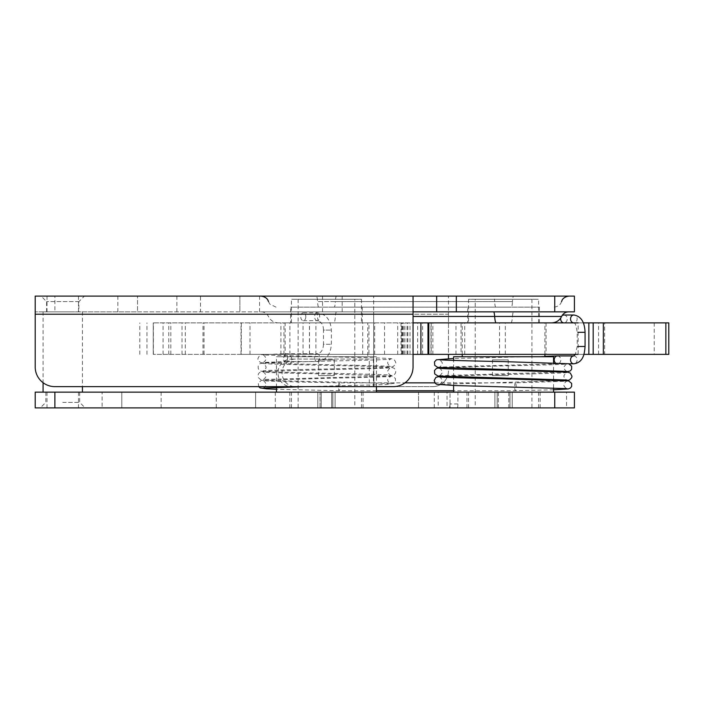<?xml version="1.0" encoding="UTF-8"?>
<svg xmlns="http://www.w3.org/2000/svg" width="704" height="704" viewBox="0 0 704 704"><rect width="100%" height="100%" fill="white"/><g stroke="black" fill="none" stroke-linecap="round" stroke-linejoin="round"><path stroke-width="0.53" stroke-dasharray="3.52 2.64" d="M493.548 311.854L261.263 311.854L493.548 311.854M78.892 311.854L46.614 311.854L78.892 311.854L78.892 301.62L84.401 296.111L41.105 296.111L84.401 296.111M413.046 314.213L35.2 314.213L35.2 366.96A19.677 19.677 0 0 0 54.877 386.637L393.36 386.637A19.677 19.677 0 0 0 413.046 366.96L413.046 311.854L35.2 311.854L137.535 311.854L137.535 296.111L137.535 311.854L200.508 311.854L200.508 296.111L54.877 296.111L54.877 311.854M200.508 296.111L448.466 296.111L448.466 311.854L574.411 311.854L574.411 296.111L448.466 296.111L448.466 314.213L448.466 311.854L373.683 311.854L373.683 296.111L373.683 359.084L373.683 311.854L239.862 311.854L239.862 296.111L239.862 311.854L200.508 311.854M493.504 296.111L260.99 296.111L493.504 296.111A7.876 1.206 -90 0 1 494.657 301.62L512.477 301.62A7.876 1.206 -90 0 1 513.63 296.111M35.2 314.213L35.2 296.111L54.877 296.111M291.289 359.084L369.31 359.084L369.31 386.637L432.722 386.637L295.363 386.637A13.772 13.306 -90 0 1 282.058 372.856A13.772 13.306 -90 0 1 295.363 359.084L291.289 359.084A13.772 13.306 -90 0 0 277.983 372.856A13.772 13.306 -90 0 0 291.289 386.637L295.363 386.637M369.31 386.637L291.289 386.637M448.466 358.662L448.466 314.213L373.683 314.213L448.466 314.213L448.466 354.358M413.046 311.854L413.046 296.111M342.197 311.854L342.197 296.111M496.188 322.872L153.243 322.872L241.296 322.872L241.296 354.358L153.243 354.358L413.046 354.358M78.892 301.62L46.614 301.62L78.892 301.62M334.206 307.129L511.315 307.129A7.876 1.206 90 0 0 512.477 301.62L335.359 301.62A7.876 1.206 -90 0 1 334.206 307.129L511.315 307.129M467.746 322.872L539.378 322.872L467.746 322.872L467.746 307.129L539.378 307.129L467.746 307.129M290.638 322.872L362.27 322.872L290.638 322.872L290.638 307.129L362.27 307.129L290.638 307.129M369.31 359.084L295.363 359.084M373.683 359.084L373.991 386.637L373.683 359.084M448.466 370.894A15.743 15.743 0 0 1 432.722 386.637A15.743 15.743 0 0 0 448.466 370.894M317.794 392.146L361.478 392.146L317.794 392.146L317.794 407.889L317.794 392.146L317.794 407.889L291.421 407.889L317.794 407.889L317.794 392.146M335.113 407.889L335.113 392.146L335.113 407.889L361.478 407.889L335.113 407.889L335.113 392.146L335.113 407.889L354.79 407.889L335.113 407.889M376.438 392.146L276.47 392.146L376.438 392.146M376.438 386.637L376.438 356.726L276.47 356.726L376.438 356.726M367.778 356.726L285.129 356.726L367.778 356.726L367.778 322.872L285.129 322.872L367.778 322.872M361.478 322.872L291.421 322.872L361.478 322.872L361.478 299.262L291.421 299.262L361.478 299.262M354.79 299.262L298.118 299.262L354.79 299.262L354.79 407.889M317.794 407.889L298.118 407.889L317.794 407.889M512.222 392.146L468.538 392.146L512.222 392.146L512.222 407.889L512.222 392.146L512.222 407.889L538.595 407.889L512.222 407.889L512.222 392.146M494.903 407.889L494.903 392.146L494.903 407.889L468.538 407.889L494.903 407.889L494.903 392.146L494.903 407.889L475.226 407.889L494.903 407.889M453.578 392.146L553.555 392.146L453.578 392.146M453.578 385.528L453.578 377.626M453.578 376.895L453.578 369.019M453.578 368.289L453.578 360.413M553.555 356.726L453.578 356.726M462.238 356.726L544.896 356.726L462.238 356.726M462.238 354.358L462.238 322.872L544.896 322.872L462.238 322.872M468.538 322.872L538.595 322.872L468.538 322.872L468.538 299.262L538.595 299.262L468.538 299.262M475.226 299.262L531.907 299.262L475.226 299.262L475.226 407.889M512.222 407.889L531.907 407.889L512.222 407.889M368.958 322.872L283.95 322.872L368.958 322.872L368.958 354.358L283.95 354.358L368.958 354.358M153.243 322.872L153.243 354.358L153.243 322.872M420.904 322.872L241.296 322.872M668.8 354.358L241.296 354.358M70.682 407.889L47.01 407.889L70.682 407.889M70.682 392.146L47.01 392.146L70.682 392.146M72.662 392.146L43.076 392.146L72.662 392.146M72.662 311.854L43.076 311.854L72.662 311.854M70.682 311.854L47.01 311.854L70.682 311.854M70.682 296.111L47.01 296.111L70.682 296.111M305.818 316.738A3.934 2.526 -90 0 1 303.292 320.672A3.934 2.526 -90 0 1 300.758 316.738A3.934 2.526 -90 0 1 303.292 312.796A3.934 2.526 -90 0 1 305.818 316.738M303.292 320.672L317.17 320.672A3.934 2.526 90 0 0 319.695 316.738A3.934 2.526 90 0 0 317.17 312.796A3.934 2.526 90 0 0 314.644 316.738A3.934 2.526 90 0 0 317.17 320.672C321.306 321.605 323.418 324.755 323.488 330.114L331.364 330.114L323.488 330.114L323.488 344.282L331.364 344.282L323.488 344.282C323.171 349.941 321.068 353.091 317.17 353.734A3.934 2.526 -90 0 1 319.695 357.667A3.934 2.526 -90 0 1 317.17 361.601A3.934 2.526 -90 0 1 314.644 357.667A3.934 2.526 -90 0 1 317.17 353.734L285.182 353.734C286.607 353.83 287.443 355.142 287.707 357.667L287.373 359.638L285.182 361.601L282.99 359.638L285.182 353.734L262.046 354.649C260.524 354.376 259.178 355.643 258.007 358.442C257.127 360.65 261.369 363.255 261.994 362.78L289.546 363.81A3.934 2.262 -90 0 0 291.834 359.929A3.934 2.262 -90 0 0 289.608 355.934L289.608 355.934A3.934 2.262 -90 0 0 289.573 355.934A3.934 2.262 -90 0 0 287.311 359.841A3.934 2.262 -90 0 0 289.546 363.81C326.867 364.716 388.986 365.79 390.685 366.573C390.579 367.277 386.452 363.326 388.036 361.777C389.699 359.498 390.579 358.626 390.685 359.146C389.118 359.665 358.723 360.448 326.876 361.082L264.942 362.806L260.33 363.537C258.289 364.522 257.682 366.379 258.509 369.107C260.278 370.867 261.369 371.571 261.774 371.21C265.971 371.985 294.73 372.566 326.779 373.252C358.662 373.877 389.127 374.669 390.685 375.179C390.57 375.883 386.443 371.906 388.045 370.357C389.699 368.104 390.588 367.233 390.685 367.752C389.136 368.271 358.732 369.054 326.876 369.688L265.329 371.386L260.33 372.152C258.289 373.138 257.682 374.986 258.509 377.714C260.278 379.482 261.369 380.186 261.782 379.826C265.998 380.591 294.853 381.172 326.938 381.858C358.767 382.492 389.118 383.275 390.685 383.786C390.57 384.49 386.443 380.512 388.045 378.963L390.685 376.358C389.127 376.878 358.723 377.661 326.876 378.294L261.334 380.415L258.298 382.862L258.702 386.637M560.762 317.944A3.934 3.3 -90 0 1 561.898 315.867M563.957 315.005A3.934 3.3 -90 0 1 567.257 318.938A3.934 3.3 -90 0 1 563.957 322.872L573.83 322.872A3.934 3.3 90 0 0 577.13 318.938A3.934 3.3 90 0 0 573.83 315.005M557.515 355.934A3.934 3.3 -90 0 1 560.815 359.806A3.934 3.3 -90 0 1 557.621 363.81A3.934 3.3 -90 0 1 557.515 363.81A3.934 3.3 -90 0 1 555.394 362.877M263.067 388.098C264.026 387.878 264.898 387.05 265.663 385.625C267.406 384.34 263.296 379.922 263.067 380.662C264.616 381.181 295.02 381.964 326.876 382.598L339.205 382.853A3.934 0.748 90 0 0 338.457 386.786A3.934 0.748 90 0 0 339.205 390.729L339.205 390.729A3.934 0.748 90 0 0 339.953 386.804A3.934 0.748 90 0 0 339.205 382.853L404.958 382.853M434.914 382.853L515.416 382.853A3.934 0.748 90 0 0 514.668 386.804A3.934 0.748 90 0 0 515.416 390.729L515.416 390.729A3.934 0.748 90 0 0 516.164 386.786A3.934 0.748 90 0 0 515.416 382.853L566.896 381.19C566.658 380.442 562.558 384.886 564.3 386.153C565.074 387.578 565.937 388.406 566.896 388.617M334.18 375.619L318.578 375.619L334.18 375.619M334.18 359.876L318.578 359.876L334.18 359.876M508.077 375.619L492.474 375.619L508.077 375.619M508.077 359.876L492.474 359.876L508.077 359.876M62.753 407.889L40.313 407.889L62.753 407.889M320.047 407.889L363.053 407.889L320.047 407.889L320.047 392.146L289.846 392.146L363.053 392.146L320.047 392.146L320.047 407.889M497.165 407.889L540.17 407.889L497.165 407.889L497.165 392.146L466.963 392.146L498.344 392.146L497.165 392.146L497.165 407.889M35.2 407.889L574.411 407.889L574.411 392.146L566.535 392.146L566.535 407.889M434.298 407.889L434.298 392.146L418.554 392.146L418.554 407.889L418.554 392.146L216.251 392.146L216.251 407.889M255.605 407.889L255.605 392.146L255.605 407.889M161.146 407.889L161.146 392.146L121.792 392.146L121.792 407.889L121.792 392.146L102.106 392.146L102.106 407.889M450.041 403.955A11.81 11.81 0 0 1 449.363 407.889A11.81 11.81 0 0 0 450.041 403.955L457.908 403.955L457.908 392.146L450.041 392.146L450.041 407.889L450.041 392.146L447.031 392.146L447.031 407.889M62.753 402.38L79.675 402.38L62.753 402.38M62.753 392.146L79.675 392.146L62.753 392.146M54.877 407.889L54.877 392.146L102.106 392.146M498.344 407.889L498.344 392.146L508.79 392.146L498.344 392.146L498.344 407.889M54.877 392.146L35.2 392.146M332.86 407.889L332.86 392.146L332.86 407.889M331.672 407.889L331.672 392.146L331.672 407.889M321.226 407.889L321.226 392.146L321.226 407.889M508.79 407.889L508.79 392.146L509.969 392.146L508.79 392.146L508.79 407.889M509.969 407.889L509.969 392.146L540.17 392.146L509.969 392.146L509.969 407.889M161.146 392.146L216.251 392.146M457.908 392.146L566.535 392.146M447.031 392.146L438.231 392.146L438.231 407.889M434.298 392.146L438.231 392.146M668.8 322.872L428.789 322.872M428.789 354.358L431.218 354.358L428.789 354.358M583.906 354.358L578.151 354.358L578.151 322.872L583.343 322.872M604.648 354.358L654.236 354.358L604.648 354.358L604.648 322.872L654.236 322.872L604.648 322.872M461.058 354.358L546.075 354.358L461.058 354.358L461.058 322.872L546.075 322.872L461.058 322.872M322.52 311.854L322.52 296.111M259.547 311.854L259.547 296.111M554.734 296.111L554.734 311.854M176.889 311.854L176.889 296.111M117.85 311.854L117.85 296.111M510.946 322.872A11.018 1.69 90 0 0 512.486 316.448L413.046 316.448M316.43 311.854A7.876 1.206 -90 0 1 317.53 316.448A11.018 1.69 90 0 0 319.07 322.872M561.598 316.448L512.486 316.448A7.876 1.206 -90 0 1 513.586 311.854M336.477 311.854A7.876 1.206 -90 0 0 335.377 316.448A11.018 1.69 -90 0 1 333.837 322.872M495.81 307.129A7.876 1.206 -90 0 1 494.657 301.62L317.548 301.62A7.876 1.206 90 0 0 318.701 307.129M336.512 296.111A7.876 1.206 -90 0 0 335.359 301.62L317.548 301.62A7.876 1.206 -90 0 0 316.395 296.111M373.384 359.084L373.384 386.637M153.375 354.358L153.375 322.872M168.775 354.358L168.775 322.872M303.054 354.358L303.054 322.872M309.434 354.358L309.434 322.872M309.496 354.358L309.496 322.872M315.885 354.358L315.885 322.872M374.66 354.358L374.66 322.872M384.56 354.358L384.56 322.872M417.639 354.358L417.639 322.872M403.665 354.358L403.665 322.872M402.239 354.358L402.239 322.872M407.044 354.358L407.044 322.872M407.836 354.358L407.836 322.872M397.707 354.358L397.707 322.872M362.727 354.358L362.727 322.872M289.898 354.358L289.898 322.872M280.914 354.358L280.914 322.872M249.999 354.358L249.999 322.872M241.006 354.358L241.006 322.872M182.019 354.358L182.019 322.872M170.826 354.358L170.826 322.872M146.942 354.358L146.942 322.872M163.09 354.358L163.09 322.872M204.019 354.358L204.019 322.872M202.99 354.358L202.99 322.872M185.284 354.358L185.284 322.872M577.834 332.323L585.068 332.323M577.834 346.491L585.068 346.491M573.83 355.934A3.934 3.3 -90 0 1 577.13 359.876A3.934 3.3 -90 0 1 573.83 363.81M275.29 407.889L275.29 392.146M457.512 407.889A19.677 19.677 0 0 0 457.908 403.955M598.558 354.358L598.558 322.872M455.972 354.358L455.972 322.872M432.872 354.358L432.872 322.872M422.629 354.358L422.629 322.872M402.6 354.358L402.6 322.872M404.897 354.358L404.897 322.872M430.98 354.358L430.98 322.872M505.314 354.358L505.314 322.872M499.558 354.358L499.558 322.872M464.728 354.358L464.728 322.872M261.263 311.854C264.009 311.925 266.182 313.078 267.775 315.313L268.418 316.448C270.503 320.54 273.847 322.678 278.432 322.872M46.614 311.854L46.614 301.62L41.105 296.111M561.519 301.62L560.956 302.949C561.123 302.641 559.874 306.442 554.004 307.129M268.506 301.62L269.852 304.163L276.012 307.129M362.27 307.129L362.27 322.872M539.378 307.129L539.378 322.872M291.421 407.889L291.421 392.146M361.478 407.889L361.478 392.146M276.47 387.385L276.47 356.726M285.129 356.726L285.129 322.872M291.421 322.872L291.421 299.262M298.118 299.262L298.118 407.889M538.595 407.889L538.595 392.146M468.538 407.889L468.538 392.146M553.555 387.904L553.555 380.028M553.555 379.298L553.555 371.422M553.555 370.691L553.555 362.815M544.896 354.358L544.896 322.872M538.595 322.872L538.595 299.262M531.907 299.262L531.907 407.889M283.95 354.358L283.95 322.872M401.042 322.872L401.042 354.358M410.018 354.358L410.018 322.872M139.797 354.358L139.797 322.872M47.01 392.146L47.01 407.889M78.496 392.146L78.496 407.889M43.076 311.854L43.076 382.703M82.43 311.854L82.43 386.637M47.01 296.111L47.01 311.854M78.496 296.111L78.496 311.854M303.292 312.796L317.17 312.796C325.873 313.878 330.607 319.651 331.364 330.114L331.364 344.282C330.607 354.754 325.873 360.527 317.17 361.601L285.182 361.601M304.902 386.637L385.915 384.586L394.143 383.266L395.454 381.594L395.437 378.523L392.55 376.147L326.876 373.991C295.029 373.358 264.642 372.574 263.067 372.055C263.243 371.298 267.414 375.637 265.654 377.062C264.862 378.479 264 379.289 263.067 379.482L379.87 376.253C395.41 375.795 393.765 374.898 394.794 374.062C396.246 372.319 396.035 370.392 394.152 368.28L391.776 367.391C387.253 366.652 358.556 366.054 326.876 365.385C295.029 364.751 264.625 363.968 263.067 363.449C263.261 362.683 267.432 367.101 265.637 368.491C264.836 369.899 263.974 370.691 263.067 370.876C264.757 370.014 337.973 368.861 372.856 367.875C384.041 367.655 390.808 367.233 393.149 366.608L395.481 364.32C396.255 363.449 395.806 361.9 394.117 359.647L391.67 358.767C386.98 358.037 358.362 357.447 326.876 356.77L262.979 354.966C263.014 354.165 267.476 358.327 265.628 360.07C264.739 361.548 263.85 362.349 262.979 362.463L285.226 361.601M573.83 322.872C573.866 324.315 575.326 319.537 577.201 332.323L577.201 346.491L575.37 354.358M568.946 363.81L557.515 363.81M553.555 389.77L515.416 390.729L453.578 390.729M376.438 390.729L339.205 390.729L276.47 389.25M440.326 376.297L503.087 374.51C534.943 373.886 565.347 373.094 566.896 372.583C566.79 372.064 565.91 372.935 564.256 375.197C562.654 376.737 566.79 380.714 566.896 380.01M557.621 363.81L439.278 367.101C439.384 367.796 443.52 363.836 441.927 362.287C440.264 360.026 439.384 359.154 439.278 359.674M544.896 356.338L453.578 358.486M439.278 376.886C439.481 376.112 443.652 380.547 441.848 381.929C441.038 383.337 440.185 384.129 439.278 384.314L565.849 380.6M566.896 371.404C566.79 372.099 562.663 368.148 564.247 366.59C565.91 364.32 566.79 363.449 566.896 363.977C565.33 364.487 534.934 365.279 503.087 365.904L440.924 367.734M439.278 368.28C439.454 367.514 443.634 371.87 441.857 373.287C441.065 374.704 440.202 375.514 439.278 375.707L439.287 375.707M439.322 375.698L565.972 372.002M318.578 359.876L318.578 375.619M334.321 359.876L334.321 375.619M492.474 359.876L492.474 375.619M508.218 359.876L508.218 375.619M45.83 392.146L45.83 402.38L40.313 407.889M79.675 392.146L79.675 402.38L85.184 407.889M363.053 407.889L363.053 392.146M289.846 407.889L289.846 392.146M466.963 407.889L466.963 392.146M540.17 407.889L540.17 392.146M401.694 354.358L401.694 322.872M431.218 322.872L431.218 354.358M654.236 322.872L654.236 354.358M546.075 322.872L546.075 354.358"/><path stroke-width="1.06" d="M413.046 311.854L574.411 311.854L574.411 296.111L35.2 296.111L35.2 366.96A19.677 19.677 0 0 0 54.877 386.637L393.36 386.637A19.677 19.677 0 0 0 413.046 366.96L413.046 296.111M448.466 354.358L448.466 358.662M436.656 311.854L436.656 296.111M413.046 354.358L420.904 354.358L420.904 322.872L413.046 322.872L496.188 322.872A11.018 1.69 -90 0 1 494.648 316.448L561.598 316.448C559.513 320.54 556.178 322.678 551.584 322.872M376.438 392.146L376.438 386.637M453.578 392.146L453.578 385.528M453.578 377.626L453.578 376.895M453.578 369.019L453.578 368.289M453.578 360.413L453.578 356.726L553.555 356.726L553.555 362.815M462.238 356.726L462.238 354.358M563.957 322.872A3.934 3.3 -90 0 1 560.657 318.938A3.934 3.3 -90 0 1 560.762 317.944M561.898 315.867A3.934 3.3 -90 0 1 563.957 315.005L573.83 315.005A3.934 3.3 90 0 0 570.539 318.938A3.934 3.3 90 0 0 573.83 322.872M555.394 362.877A3.934 3.3 -90 0 1 554.215 359.876A3.934 3.3 -90 0 1 557.41 355.934A3.934 3.3 -90 0 1 557.515 355.934L573.83 355.934A3.934 3.3 -90 0 0 570.539 359.876A3.934 3.3 -90 0 0 573.83 363.81L568.946 363.81M404.958 382.853L434.914 382.853M554.734 407.889L554.734 392.146L574.411 392.146L574.411 407.889L35.2 407.889L35.2 392.146L35.2 407.889M554.734 392.146L54.877 392.146L54.877 407.889M35.2 392.146L54.877 392.146M583.906 354.358L668.8 354.358L668.8 322.872L583.343 322.872M420.904 322.872L420.904 354.358L578.151 354.358M428.789 354.358L428.789 322.872L578.151 322.872M413.046 314.213L35.2 314.213M456.333 311.854L456.333 296.111M554.734 296.111L554.734 311.854M413.046 316.448L494.648 316.448A7.876 1.206 -90 0 0 493.548 311.854M573.83 315.005C580.923 316.131 584.663 321.904 585.068 332.323L577.834 332.323M585.068 332.323L585.068 346.491L577.834 346.491M603.337 354.358L603.337 322.872M665.852 354.358L665.852 322.872M593.19 354.358L593.19 322.872M428.006 354.358L428.006 322.872M588.861 354.358L588.861 322.872M268.506 301.62L267.942 300.291C268.11 300.599 266.86 296.806 260.99 296.111M561.519 301.62L562.074 300.291C561.906 300.599 563.156 296.806 569.026 296.111M561.598 316.448L562.241 315.313C563.842 313.078 566.016 311.925 568.753 311.854M276.47 392.146L276.47 387.385M553.555 392.146L553.555 387.904M553.555 380.028L553.555 379.298M553.555 371.422L553.555 370.691M544.896 356.726L544.896 354.358M43.076 382.703L43.076 392.146M82.43 386.637L82.43 392.146M575.37 354.358L573.83 355.934M585.068 346.491C584.443 354.728 582.947 362.454 573.83 363.81M453.578 390.729L376.438 390.729M276.47 389.25L266.622 388.846L260.075 387.878L258.702 386.637M263.111 388.08L304.902 386.637M566.896 388.617L455.602 385.563L436.77 384.322L435.195 383.222L434.21 380.477L435.882 377.362L440.326 376.297M553.555 389.77L568.154 388.96L570.319 388.124L571.648 386.461L571.666 383.398L568.647 380.943L503.087 378.814C471.24 378.189 440.854 377.397 439.278 376.886L439.314 376.895M439.305 359.674L439.278 359.674C440.836 360.184 471.231 360.976 503.087 361.601L568.682 363.739L571.683 366.212L571.639 369.266L570.293 370.929L565.972 372.002M557.41 355.934L544.896 356.338M565.849 380.6L569.51 379.975L571.692 377.74L571.965 376.209L570.319 373.076L567.838 372.196L503.087 370.207C471.231 369.582 440.836 368.79 439.278 368.28L439.314 368.289M440.924 367.734L436.55 368.368L434.509 370.471L434.711 373.93L437.967 376.042L566.861 380.002M453.578 358.486L436.436 359.806L434.518 361.856L434.711 365.306L437.659 367.374L566.87 371.395"/></g></svg>
